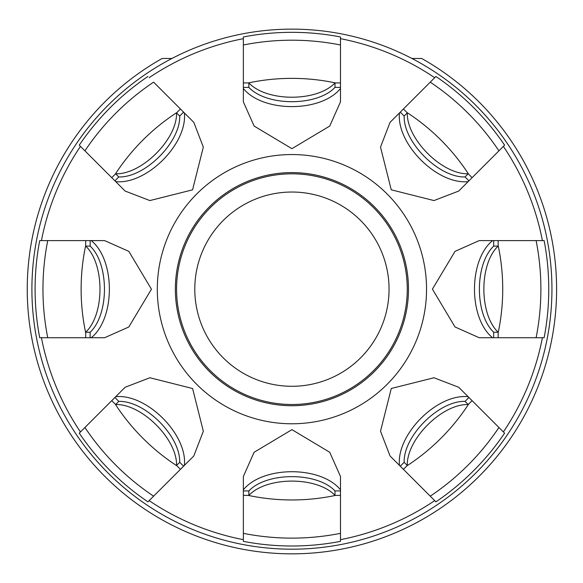 <?xml version="1.0" encoding="UTF-8"?>
<svg xmlns="http://www.w3.org/2000/svg" width="583" height="583" viewBox="0 0 583 583"><rect width="100%" height="100%" fill="white"/><g stroke="black" fill="none" stroke-linecap="round" stroke-linejoin="round"><path stroke-width="0.87" d="M63.401 155.61A264.689 264.689 0 0 0 59.641 416.058A264.689 264.689 0 0 1 162.147 58.475L171.963 58.475M421.698 58.475A264.689 264.689 0 0 1 520.444 422.719A264.689 264.689 0 0 1 59.641 416.058A264.689 264.689 0 0 0 520.444 422.719A264.689 264.689 0 0 0 421.698 58.475L411.882 58.475M410.06 353.706A134.622 134.622 0 0 1 227.385 407.306A134.622 134.622 0 0 1 173.785 224.623A134.622 134.622 0 0 1 356.461 171.023A134.622 134.622 0 0 1 410.06 353.706M189.635 345.049A116.556 116.556 0 0 1 263.086 176.226A116.556 116.556 0 0 1 408.479 289.161A116.556 116.556 0 0 1 189.635 345.049M149.146 77.699A255.15 255.15 0 0 1 243.359 38.675L243.359 101.85L254.115 126.059L291.901 148.68L329.73 126.066L340.487 101.85L340.487 38.675A255.15 255.15 0 0 1 434.699 77.699L390.034 122.372L380.517 147.098L391.244 189.81L433.985 200.567L458.712 191.056L503.384 146.384A255.15 255.15 0 0 1 542.409 240.597L479.233 240.597L455.024 251.353L432.411 289.139L455.024 326.976L479.233 337.732L542.409 337.732A255.15 255.15 0 0 1 503.384 431.945L458.712 387.272L433.992 377.762L391.28 388.482L380.517 431.231L390.034 455.957L434.699 500.629A255.15 255.15 0 0 1 340.487 539.654L340.487 476.479L329.73 452.27L291.952 429.649L254.115 452.262L243.359 476.479L243.359 539.654A255.15 255.15 0 0 1 149.146 500.629L193.818 455.957L203.329 431.231L192.601 388.518L149.86 377.755L125.134 387.272L80.461 431.945A255.15 255.15 0 0 1 41.437 337.732L104.612 337.732L128.821 326.976L151.434 289.19L128.821 251.353L104.612 240.597L41.437 240.597A255.15 255.15 0 0 1 80.461 146.384L125.134 191.056L149.853 200.567L192.565 189.839L203.329 147.098L193.818 122.372L153.606 82.159A248.963 248.963 0 0 0 84.921 150.844L79.252 145.174A256.833 256.833 0 0 1 147.929 76.49M243.359 38.675L243.359 36.962A256.833 256.833 0 0 1 340.487 36.962L340.487 44.986A248.963 248.963 0 0 0 243.359 44.986L243.359 36.962M340.487 38.675L340.487 36.962M434.699 77.699L435.916 76.49A256.833 256.833 0 0 1 504.601 145.174L498.924 150.844A248.963 248.963 0 0 0 430.239 82.159L435.916 76.49M503.384 146.384L504.601 145.174M542.409 240.597L544.121 240.597A256.833 256.833 0 0 1 544.121 337.732L536.105 337.732A248.963 248.963 0 0 0 536.105 240.597L544.121 240.597M542.409 337.732L544.121 337.732M551.941 289.161A260.011 260.011 0 0 1 227.596 541.097A260.011 260.011 0 0 1 63.736 164.508A260.011 260.011 0 0 1 551.941 289.161M80.461 146.384L79.252 145.174M340.487 92.653L340.487 88.499C320.949 112.636 262.904 112.636 243.366 88.521L243.359 92.653M243.359 84.032L243.359 44.986M340.487 84.032L340.487 44.986M399.472 112.934L396.535 115.864M402.634 109.772L430.239 82.159M399.472 112.956C396.229 143.819 437.272 184.862 468.134 181.619L465.219 184.549M471.312 178.456L498.924 150.844M492.584 240.597L488.437 240.597M497.051 240.597L536.105 240.597M492.569 240.611C468.448 260.142 468.455 318.187 492.569 337.717M492.584 337.732L488.437 337.732M497.051 337.732L536.105 337.732M112.534 178.456L84.921 150.844M115.711 181.619C146.581 184.862 187.624 143.812 184.374 112.956M184.374 112.934L187.311 115.864M181.218 109.772L153.606 82.159M340.487 539.654L340.487 541.367A256.833 256.833 0 0 1 243.359 541.367L243.359 533.343A248.963 248.963 0 0 0 340.487 533.343L340.487 541.367M243.359 539.654L243.359 541.367M149.146 500.629L147.929 501.839A256.833 256.833 0 0 1 79.252 433.154L84.921 427.485A248.963 248.963 0 0 0 153.606 496.169L147.929 501.839M80.461 431.945L79.252 433.154M41.437 337.732L39.724 337.732A256.833 256.833 0 0 1 39.724 240.597L47.74 240.597A248.963 248.963 0 0 0 47.74 337.732L39.724 337.732M41.437 240.597L39.724 240.597M503.384 431.945L504.601 433.154A256.833 256.833 0 0 1 435.916 501.839L430.239 496.169A248.963 248.963 0 0 0 498.924 427.485L504.601 433.154M434.699 500.629L435.916 501.839M340.487 489.829L340.487 485.675M340.487 494.297L340.487 533.343M340.479 489.807C320.941 465.693 262.897 465.693 243.366 489.807M243.359 489.829L243.359 485.675M243.359 494.297L243.359 533.343M115.711 396.71C146.573 393.467 187.624 434.51 184.374 465.372L187.311 462.465M181.218 468.557L153.606 496.169M115.689 396.71L118.626 393.78M112.534 399.872L84.921 427.485M91.261 337.732L95.408 337.732M86.794 337.732L47.74 337.732M91.276 337.717C115.398 318.187 115.39 260.142 91.276 240.611L95.408 240.597M86.794 240.597L47.74 240.597M471.312 399.872L498.924 427.485M468.134 396.71C437.265 393.467 396.221 434.51 399.472 465.372L396.535 462.457M402.634 468.557L430.239 496.169M243.366 87.399L248.854 87.399L248.854 82.932C266.774 101.989 317.086 101.974 334.992 82.932L335.568 82.932A210.798 210.798 0 0 0 248.285 82.932L243.366 82.932M248.854 82.932L248.285 82.932M248.854 87.399C266.774 106.463 317.086 106.441 334.992 87.399L340.479 87.399M335.568 82.932L340.479 82.932M334.992 82.932L334.992 87.399M400.259 112.162L404.143 116.039L407.298 112.883C406.489 139.031 442.082 174.594 468.207 173.785L468.615 174.193A210.798 210.798 0 0 0 406.898 112.475L403.421 108.999M407.298 112.883L406.898 112.475M404.143 116.039C403.327 142.186 438.919 177.757 465.045 176.948L468.929 180.825M468.615 174.193L472.084 177.669M468.207 173.785L465.045 176.948M493.692 240.611L493.692 246.099L498.159 246.099C479.095 264.012 479.109 314.324 498.159 332.23L498.159 332.806A210.798 210.798 0 0 0 498.159 245.523L498.159 240.611M498.159 246.099L498.159 245.523M493.692 246.099C474.628 264.012 474.642 314.324 493.692 332.23L493.692 337.717M498.159 332.806L498.159 337.717M498.159 332.23L493.692 332.23M114.924 180.825L118.801 176.948L115.638 173.785C141.786 174.601 177.356 139.009 176.547 112.883L176.955 112.475A210.798 210.798 0 0 0 115.237 174.193L111.761 177.669M115.638 173.785L115.237 174.193M118.801 176.948C144.948 177.757 180.511 142.165 179.702 116.039L183.587 112.162M176.955 112.475L180.424 108.999M176.547 112.883L179.702 116.039M340.479 490.93L334.992 490.93L334.992 495.397C317.072 476.333 266.759 476.355 248.854 495.397L248.285 495.397A210.798 210.798 0 0 0 335.568 495.397L340.479 495.397M334.992 495.397L335.568 495.397M334.992 490.93C317.072 471.866 266.759 471.887 248.854 490.93L243.366 490.93M248.285 495.397L243.366 495.397M248.854 495.397L248.854 490.93M183.587 466.167L179.702 462.29L176.547 465.445C177.356 439.298 141.764 403.735 115.638 404.544L115.237 404.136A210.798 210.798 0 0 0 176.955 465.853L180.424 469.33M176.547 465.445L176.955 465.853M179.702 462.29C180.519 436.142 144.927 400.572 118.801 401.381L114.924 397.504M115.237 404.136L111.761 400.659M115.638 404.544L118.801 401.381M90.154 337.717L90.154 332.23L85.686 332.23C104.751 314.317 104.736 264.004 85.686 246.099L85.686 245.523A210.798 210.798 0 0 0 85.686 332.806L85.686 337.717M85.686 332.23L85.686 332.806M90.154 332.23C109.218 314.317 109.203 264.004 90.154 246.099L90.154 240.611M85.686 245.523L85.686 240.611M85.686 246.099L90.154 246.099M468.929 397.504L465.045 401.381L468.207 404.544C442.06 403.728 406.489 439.32 407.298 465.445L406.89 465.853A210.798 210.798 0 0 0 468.615 404.136L472.084 400.659M468.207 404.544L468.615 404.136M465.045 401.381C438.897 400.572 403.334 436.157 404.143 462.29L400.259 466.167M406.89 465.853L403.421 469.33M407.298 465.445L404.143 462.29M236.625 187.937A115.347 115.347 0 0 0 190.699 344.466A115.347 115.347 0 0 0 347.22 390.391A115.347 115.347 0 0 0 393.146 233.863A115.347 115.347 0 0 0 236.625 187.937M338.49 374.403A97.135 97.135 0 0 0 377.165 242.594A97.135 97.135 0 0 0 245.356 203.919A97.135 97.135 0 0 0 206.681 335.735A97.135 97.135 0 0 0 338.49 374.403"/></g></svg>
